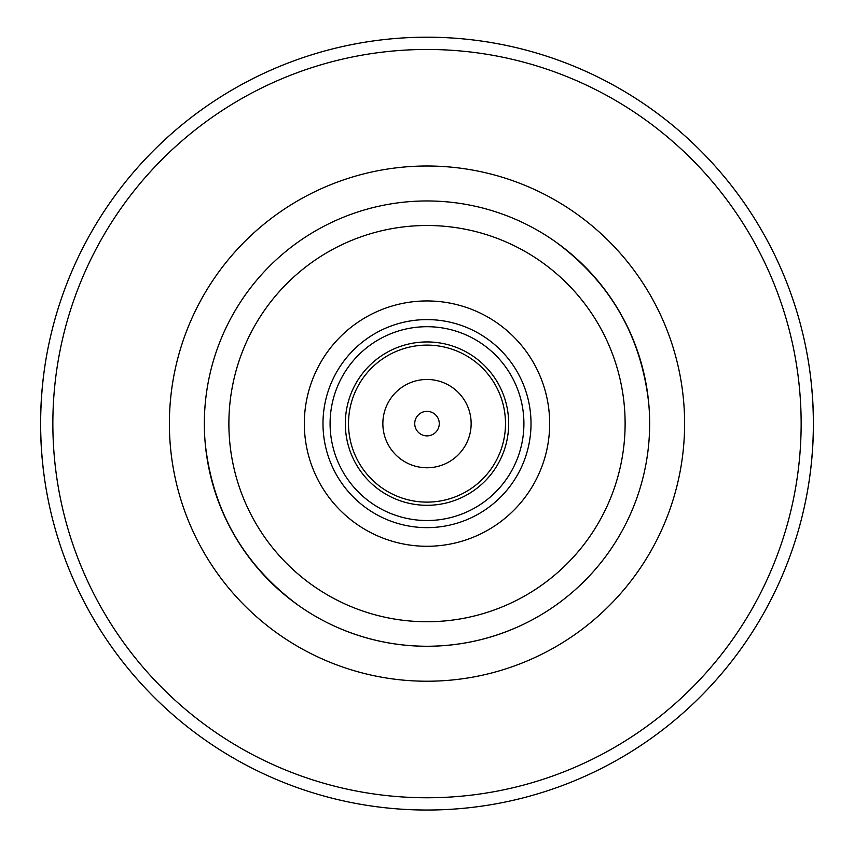 <?xml version="1.0" encoding="UTF-8"?>
<svg xmlns="http://www.w3.org/2000/svg" width="854" height="854" viewBox="0 0 854 854"><rect width="100%" height="100%" fill="white"/><g stroke="black" fill="none" stroke-linecap="round" stroke-linejoin="round"><path stroke-width="1.28" d="M298.089 605.144C243.945 564.996 213.03 511.45 205.334 444.486M555.911 242.077C610.055 282.226 640.97 335.782 648.666 402.736M519.755 626.025C490.281 639.4 459.367 646.158 427 646.264C394.633 646.158 363.719 639.4 334.245 626.025M44.611 367.967C39.327 405.063 39.327 442.169 44.611 479.265M809.389 479.265C814.673 442.169 814.673 405.063 809.389 367.967M53.418 522.37A386.414 386.414 0 0 0 800.582 522.37A386.414 386.414 0 0 1 53.418 522.37M427 646.264A222.648 222.648 0 0 0 619.823 312.286A222.648 222.648 0 0 0 234.177 312.286A222.648 222.648 0 0 0 427 646.264A222.648 222.648 0 0 0 619.823 312.286A222.648 222.648 0 0 0 234.177 312.286A222.648 222.648 0 0 0 427 646.264M427 546.282A122.677 122.677 0 0 0 533.238 362.277A122.677 122.677 0 0 0 320.762 362.277A122.677 122.677 0 0 0 427 546.282M427 527.633A104.028 104.028 0 0 0 517.086 371.607A104.028 104.028 0 0 0 336.914 371.607A104.028 104.028 0 0 0 427 527.633M427 520.524A96.908 96.908 0 0 0 510.927 375.162A96.908 96.908 0 0 0 343.073 375.162A96.908 96.908 0 0 0 427 520.524M427 505.301A81.696 81.696 0 0 0 497.743 382.773A81.696 81.696 0 0 0 356.257 382.773A81.696 81.696 0 0 0 427 505.301M427 502.12A78.515 78.515 0 0 0 494.989 384.364A78.515 78.515 0 0 0 359.011 384.364A78.515 78.515 0 0 0 427 502.12M427 467.757A44.141 44.141 0 0 0 465.227 401.54A44.141 44.141 0 0 0 388.773 401.54A44.141 44.141 0 0 0 427 467.757M427 435.882A12.266 12.266 0 0 0 437.622 417.478A12.266 12.266 0 0 0 416.378 417.478A12.266 12.266 0 0 0 427 435.882M800.582 324.862A386.414 386.414 0 0 0 53.418 324.862M427 810.03A386.414 386.414 0 0 0 761.651 230.409A386.414 386.414 0 0 0 92.349 230.409A386.414 386.414 0 0 0 427 810.03A386.414 386.414 0 0 0 761.651 230.409A386.414 386.414 0 0 0 92.349 230.409A386.414 386.414 0 0 0 427 810.03M427 681.225A257.609 257.609 0 0 0 650.097 294.811A257.609 257.609 0 0 0 203.903 294.811A257.609 257.609 0 0 0 427 681.225M427 621.733A198.117 198.117 0 0 0 598.569 324.552A198.117 198.117 0 0 0 255.431 324.552A198.117 198.117 0 0 0 427 621.733M427 797.764A374.148 374.148 0 0 0 751.018 236.537A374.148 374.148 0 0 0 102.982 236.537A374.148 374.148 0 0 0 427 797.764"/></g></svg>
